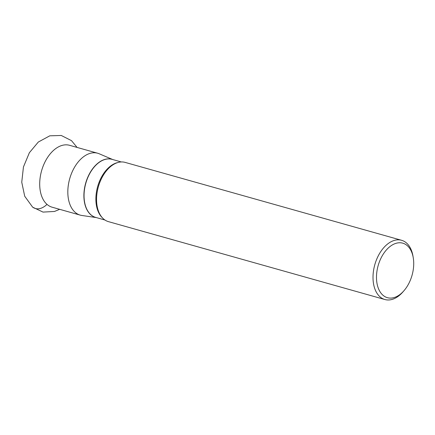 <?xml version="1.0" encoding="UTF-8"?>
<svg xmlns="http://www.w3.org/2000/svg" width="435" height="435" viewBox="0 0 435 435"><rect width="100%" height="100%" fill="white"/><g stroke="black" fill="none" stroke-linecap="round" stroke-linejoin="round"><path stroke-width="0.65" d="M112.708 159.531L99.196 153.767A32.152 20.015 105.7 0 0 97.679 153.229A32.152 20.015 105.7 0 0 72.678 170.776A32.152 20.015 105.7 0 0 80.236 215.124A32.152 20.015 105.7 0 0 81.813 215.461L96.347 217.592M401.592 240.289L125.133 162.396A30.776 19.156 105.7 0 0 105.819 171.586A30.776 19.156 105.7 0 0 101.203 179.187A30.776 19.156 105.7 0 0 96.771 203.716A30.776 19.156 105.7 0 0 103.873 219.218A30.776 19.156 105.7 0 0 108.44 221.638L384.899 299.53A30.776 19.156 -74.3 0 1 380.331 297.11A30.776 19.156 -74.3 0 1 376.079 260.815A30.776 19.156 -74.3 0 1 401.592 240.289A30.776 19.156 -74.3 0 1 412.973 256.09L413.25 257.721A28.313 17.623 -74.3 0 1 403.941 290.749A28.313 17.623 -74.3 0 1 383.219 295.457A28.313 17.623 -74.3 0 1 385.328 251.229A28.313 17.623 -74.3 0 1 413.25 257.721M403.941 290.749L402.859 291.994A30.776 19.156 -74.3 0 1 384.899 299.53M97.679 153.229L69.562 145.306A32.152 20.015 105.7 0 0 41.575 170.825A32.152 20.015 105.7 0 0 52.124 207.201L80.236 215.124M96.01 217.5A30.173 18.781 -74.3 0 1 88.446 175.762A30.173 18.781 -74.3 0 1 112.371 159.438M121.3 161.95L112.056 159.351A30.162 18.776 105.7 0 0 88.604 175.805A30.162 18.776 105.7 0 0 95.695 217.408L104.938 220.012M117.76 162.559A30.162 18.776 105.7 0 0 100.436 179.144A30.162 18.776 105.7 0 0 102.241 217.647M59.655 209.322L54.5 211.459L43.021 212.095L32.652 207.174C36.622 209.887 41.042 209.284 45.925 205.374L46.975 204.352M32.652 207.174L24.713 196.234L21.75 182.194L23.446 166.958L29.368 152.728L38.291 142.044L49.786 135.818L61.259 135.47L71.492 140.641L77.093 147.427"/></g></svg>
